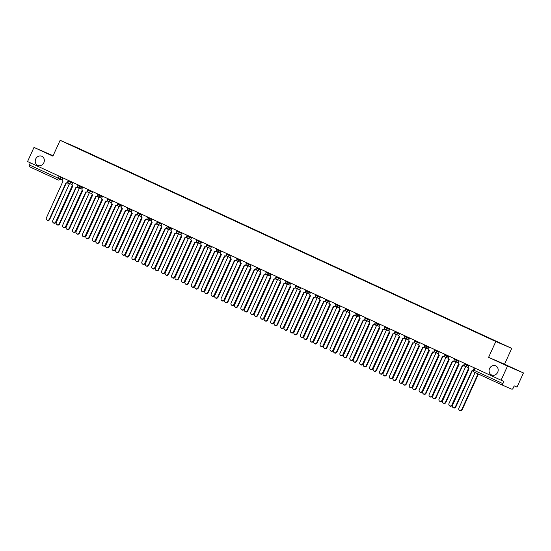 <?xml version="1.0" encoding="UTF-8"?>
<svg xmlns="http://www.w3.org/2000/svg" width="551" height="551" viewBox="0 0 551 551"><rect width="100%" height="100%" fill="white"/><g stroke="black" fill="none" stroke-linecap="round" stroke-linejoin="round"><path stroke-width="0.83" d="M43.853 162.71A4.993 4.477 113.3 0 1 37.805 165.424A4.993 4.477 113.3 0 1 35.725 158.957A4.993 4.477 113.3 0 1 41.766 156.25A4.993 4.477 113.3 0 1 43.853 162.71M497.691 372.29A4.993 4.477 113.3 0 1 491.644 374.997A4.993 4.477 113.3 0 1 489.563 368.536A4.993 4.477 113.3 0 1 495.604 365.823A4.993 4.477 113.3 0 1 497.691 372.29M53.096 155.747L33.99 147.413L27.55 161.546L501.073 380.211L507.512 366.078L523.45 372.951L504.53 364.218L511.748 348.37L76.072 147.179L60.135 140.305L495.81 341.496L488.592 357.337L507.512 366.078M523.45 372.951L517.01 387.091L514.186 385.872L513.181 388.076A1.563 0.696 114.8 0 1 511.9 389.22L502.877 385.328A1.563 0.696 114.8 0 1 502.87 385.328L474.115 372.049A1.563 0.696 -65.2 0 1 474.108 372.042A1.563 0.696 -65.2 0 1 474.129 370.348L502.891 383.634A1.563 0.696 114.8 0 0 502.87 385.328L474.108 372.042A1.563 1.563 0 0 1 473.343 369.976L474.129 370.348L475.1 368.22M33.99 147.413L52.91 156.147L60.135 140.305M59.102 176.12L58.131 178.249A1.563 0.696 -65.2 0 0 58.11 179.943A1.563 1.563 0 0 0 58.151 179.957L58.179 179.97A1.563 1.398 -66.7 0 1 58.117 179.943A1.563 0.696 -65.2 0 1 58.11 179.943L29.355 166.664A1.563 0.696 -65.2 0 1 29.348 166.657A1.563 0.696 -65.2 0 1 29.368 164.969L62.18 180.032M30.339 162.834L29.368 164.969M502.891 383.634L503.889 381.43L501.073 380.211M494.399 340.683L82.581 150.533M494.522 340.58L82.712 150.409M511.748 348.37L495.81 341.496M504.53 364.218L488.592 357.337M469.053 365.43L468.426 366.808A1.563 1.398 -66.7 0 0 469.046 368.812L452.467 405.44A1.798 1.612 -66.7 0 0 455.388 406.79L472.159 370.251A1.563 1.398 -66.7 0 0 473.247 370.244M473.206 370.541A1.563 1.398 113.3 0 1 472.572 370.43L472.214 370.272M472.476 370.389L455.808 406.969A1.798 1.612 113.3 0 1 453.631 407.94L453.218 407.768M475.107 372.504L458.845 408.195A1.798 1.612 -66.7 0 0 461.766 409.538L478.027 373.853M478.44 374.039L462.179 409.717A1.798 1.612 113.3 0 1 460.009 410.695L459.596 410.516M459.148 360.857L458.522 362.234A1.563 1.398 -66.7 0 0 459.141 364.239L442.563 400.866A1.798 1.612 -66.7 0 0 445.483 402.216L462.255 365.678A1.563 1.398 -66.7 0 0 464.018 365.106M464.231 365.527A1.563 1.398 113.3 0 1 462.668 365.85L462.31 365.699M462.571 365.816L445.904 402.395A1.798 1.612 113.3 0 1 443.727 403.366L443.314 403.187M449.244 356.283L448.617 357.654A1.563 1.398 -66.7 0 0 449.237 359.665L432.659 396.293A1.798 1.612 -66.7 0 0 435.579 397.643L452.35 361.098A1.563 1.398 -66.7 0 0 454.114 360.533M454.327 360.953A1.563 1.398 113.3 0 1 452.764 361.277L452.405 361.125M452.667 361.236L435.993 397.822A1.798 1.612 113.3 0 1 433.823 398.793L433.41 398.614M468.536 368.378L451.861 404.964A1.798 1.612 -66.7 0 1 448.941 403.614L465.519 366.987A1.563 1.398 -66.7 0 1 464.768 366.009M468.873 368.715L452.275 405.143A1.798 1.612 113.3 0 1 450.105 406.121L449.692 405.942M458.632 363.805L441.957 400.391A1.798 1.612 -66.7 0 1 439.037 399.041L455.615 362.413A1.563 1.398 -66.7 0 1 454.864 361.435M458.969 364.142L442.37 400.57A1.798 1.612 113.3 0 1 440.201 401.548L439.788 401.369M439.34 351.703L438.713 353.081A1.563 1.398 -66.7 0 0 439.333 355.092L422.755 391.72A1.798 1.612 -66.7 0 0 425.675 393.07L442.446 356.525A1.563 1.398 -66.7 0 0 444.209 355.96M444.423 356.38A1.563 1.398 113.3 0 1 442.859 356.704L442.501 356.552M442.763 356.662L426.088 393.249A1.798 1.612 113.3 0 1 423.919 394.22L423.505 394.041M429.436 347.13L428.809 348.507A1.563 1.398 -66.7 0 0 429.429 350.519L412.851 387.146A1.798 1.612 -66.7 0 0 415.771 388.496L432.542 351.951A1.563 1.398 -66.7 0 0 434.305 351.386M434.519 351.807A1.563 1.398 113.3 0 1 432.955 352.13L432.597 351.979M432.859 352.089L416.184 388.675A1.798 1.612 113.3 0 1 414.015 389.647L413.601 389.467M419.531 342.557L418.905 343.934A1.563 1.398 -66.7 0 0 419.525 345.945L402.946 382.573A1.798 1.612 -66.7 0 0 405.867 383.923L422.638 347.378A1.563 1.398 -66.7 0 0 424.401 346.813M424.607 347.233A1.563 1.398 113.3 0 1 423.051 347.557L422.693 347.405M422.954 347.516L406.28 384.102A1.798 1.612 113.3 0 1 404.11 385.073L403.697 384.894M448.728 359.231L432.053 395.818A1.798 1.612 -66.7 0 1 429.133 394.468L445.711 357.84A1.563 1.398 -66.7 0 1 444.96 356.862M449.065 359.569L432.466 395.997A1.798 1.612 113.3 0 1 430.297 396.975L429.876 396.796M435.056 352.289A1.563 1.398 -66.7 0 0 435.807 353.267L419.228 389.894A1.798 1.612 -66.7 0 0 422.149 391.244L438.823 354.658M439.161 354.996L422.562 391.424A1.798 1.612 113.3 0 1 420.392 392.395L419.972 392.216M428.912 350.085L412.244 386.671A1.798 1.612 -66.7 0 1 409.324 385.321L425.895 348.693A1.563 1.398 -66.7 0 1 425.152 347.715M429.257 350.422L412.658 386.85A1.798 1.612 113.3 0 1 410.488 387.821L410.068 387.642M409.627 337.983L409 339.361A1.563 1.398 -66.7 0 0 409.62 341.372L393.042 378A1.798 1.612 -66.7 0 0 395.962 379.35L412.733 342.805A1.563 1.398 -66.7 0 0 414.497 342.24M414.703 342.66A1.563 1.398 113.3 0 1 413.147 342.984L412.789 342.832M413.05 342.942L396.376 379.529A1.798 1.612 113.3 0 1 394.206 380.5L393.793 380.321M419.008 345.511L402.34 382.098A1.798 1.612 -66.7 0 1 399.42 380.748L415.991 344.12A1.563 1.398 -66.7 0 1 415.247 343.142M419.352 345.849L402.753 382.277A1.798 1.612 113.3 0 1 400.577 383.248L400.164 383.069M399.723 333.41L399.089 334.788A1.563 1.398 -66.7 0 0 399.716 336.792L383.138 373.426A1.798 1.612 -66.7 0 0 386.058 374.77L402.822 338.231A1.563 1.398 -66.7 0 0 404.592 337.667M404.799 338.087A1.563 1.398 113.3 0 1 403.242 338.41L402.884 338.259M403.146 338.369L386.471 374.949A1.798 1.612 113.3 0 1 384.302 375.927L383.889 375.748M409.104 340.938L392.436 377.525A1.798 1.612 -66.7 0 1 389.509 376.175L406.087 339.547A1.563 1.398 -66.7 0 1 405.343 338.569M409.448 341.276L392.849 377.704A1.798 1.612 113.3 0 1 390.673 378.675L390.26 378.496M389.812 328.837L389.185 330.214A1.563 1.398 -66.7 0 0 389.812 332.219L373.234 368.853A1.798 1.612 -66.7 0 0 376.154 370.196L392.918 333.658A1.563 1.398 -66.7 0 0 394.688 333.093M394.895 333.513A1.563 1.398 113.3 0 1 393.338 333.837L392.98 333.686M393.242 333.796L376.567 370.375A1.798 1.612 113.3 0 1 374.398 371.353L373.984 371.174M399.2 336.365L382.525 372.951A1.798 1.612 -66.7 0 1 379.605 371.601L396.183 334.974A1.563 1.398 -66.7 0 1 395.439 333.989M399.544 336.702L382.945 373.13A1.798 1.612 113.3 0 1 380.769 374.101L380.355 373.922M379.908 324.264L379.281 325.641A1.563 1.398 -66.7 0 0 379.908 327.645L363.329 364.273A1.798 1.612 -66.7 0 0 366.25 365.623L383.014 329.085A1.563 1.398 -66.7 0 0 384.784 328.52M384.991 328.94A1.563 1.398 113.3 0 1 383.434 329.264L383.076 329.112M383.338 329.222L366.663 365.802A1.798 1.612 113.3 0 1 364.493 366.78L364.08 366.601M389.295 331.792L372.621 368.378A1.798 1.612 -66.7 0 1 369.7 367.028L386.279 330.4A1.563 1.398 -66.7 0 1 385.535 329.415M389.64 332.122L373.041 368.557A1.798 1.612 113.3 0 1 370.864 369.528L370.451 369.349M370.003 319.69L369.377 321.068A1.563 1.398 -66.7 0 0 370.003 323.072L353.425 359.7A1.798 1.612 -66.7 0 0 356.345 361.05L373.11 324.511A1.563 1.398 -66.7 0 0 374.88 323.947M375.086 324.367A1.563 1.398 113.3 0 1 373.523 324.691L373.172 324.532M373.426 324.649L356.759 361.229A1.798 1.612 113.3 0 1 354.589 362.207L354.169 362.028M360.099 315.117L359.472 316.494A1.563 1.398 -66.7 0 0 360.099 318.499L343.521 355.126A1.798 1.612 -66.7 0 0 346.441 356.476L363.205 319.938A1.563 1.398 -66.7 0 0 364.976 319.366M365.182 319.794A1.563 1.398 113.3 0 1 363.619 320.117L363.267 319.959M363.522 320.076L346.855 356.655A1.798 1.612 113.3 0 1 344.685 357.633L344.265 357.454M350.195 310.544L349.568 311.921A1.563 1.398 -66.7 0 0 350.188 313.925L333.617 350.553A1.798 1.612 -66.7 0 0 336.537 351.903L353.301 315.365A1.563 1.398 -66.7 0 0 355.071 314.793M355.278 315.22A1.563 1.398 113.3 0 1 353.714 315.544L353.363 315.386M353.618 315.503L336.95 352.082A1.798 1.612 113.3 0 1 334.774 353.06L334.361 352.881M340.291 305.97L339.664 307.348A1.563 1.398 -66.7 0 0 340.284 309.352L323.706 345.98A1.798 1.612 -66.7 0 0 326.633 347.33L343.397 310.792A1.563 1.398 -66.7 0 0 345.16 310.22M345.374 310.647A1.563 1.398 113.3 0 1 343.81 310.971L343.459 310.812M343.714 310.929L327.046 347.509A1.798 1.612 113.3 0 1 324.87 348.48L324.456 348.301M330.386 301.397L329.76 302.768A1.563 1.398 -66.7 0 0 330.38 304.779L313.801 341.406A1.798 1.612 -66.7 0 0 316.722 342.756L333.493 306.218A1.563 1.398 -66.7 0 0 335.256 305.647M335.469 306.067A1.563 1.398 113.3 0 1 333.906 306.39L333.548 306.239M333.81 306.349L317.142 342.936A1.798 1.612 113.3 0 1 314.965 343.907L314.552 343.728M320.482 296.817L319.855 298.194A1.563 1.398 -66.7 0 0 320.475 300.205L303.897 336.833A1.798 1.612 -66.7 0 0 306.817 338.183L323.589 301.638A1.563 1.398 -66.7 0 0 325.352 301.073M325.565 301.493A1.563 1.398 113.3 0 1 324.002 301.817L323.644 301.666M323.905 301.776L307.238 338.362A1.798 1.612 113.3 0 1 305.061 339.333L304.648 339.154M379.391 327.218L362.716 363.805A1.798 1.612 -66.7 0 1 359.796 362.455L376.374 325.827A1.563 1.398 -66.7 0 1 375.63 324.842M379.735 327.549L363.13 363.977A1.798 1.612 113.3 0 1 360.96 364.955L360.547 364.776M369.487 322.645L352.812 359.224A1.798 1.612 -66.7 0 1 349.892 357.881L366.47 321.247A1.563 1.398 -66.7 0 1 365.726 320.269M369.831 322.976L353.225 359.404A1.798 1.612 113.3 0 1 351.056 360.382L350.643 360.202M359.583 318.072L342.908 354.651A1.798 1.612 -66.7 0 1 339.988 353.308L356.566 316.673A1.563 1.398 -66.7 0 1 355.822 315.695M359.927 318.402L343.321 354.83A1.798 1.612 113.3 0 1 341.152 355.808L340.738 355.629M349.678 313.491L333.004 350.078A1.798 1.612 -66.7 0 1 330.083 348.728L346.662 312.1A1.563 1.398 -66.7 0 1 345.918 311.122M350.023 313.829L333.417 350.257A1.798 1.612 113.3 0 1 331.247 351.235L330.834 351.056M336.014 306.549A1.563 1.398 -66.7 0 0 336.757 307.527L320.179 344.155A1.798 1.612 -66.7 0 0 323.1 345.505L339.774 308.925M340.119 309.256L323.513 345.684A1.798 1.612 113.3 0 1 321.343 346.662L320.93 346.483M329.87 304.345L313.195 340.931A1.798 1.612 -66.7 0 1 310.275 339.581L326.853 302.954A1.563 1.398 -66.7 0 1 326.102 301.976M330.207 304.682L313.609 341.11A1.798 1.612 113.3 0 1 311.439 342.088L311.026 341.909M310.578 292.244L309.951 293.621A1.563 1.398 -66.7 0 0 310.571 295.632L293.993 332.26A1.798 1.612 -66.7 0 0 296.913 333.61L313.684 297.065A1.563 1.398 -66.7 0 0 315.447 296.5M315.661 296.92A1.563 1.398 113.3 0 1 314.098 297.244L314.125 297.258M314.001 297.203L297.326 333.789A1.798 1.612 113.3 0 1 295.157 334.76L294.744 334.581M319.966 299.772L303.291 336.358A1.798 1.612 -66.7 0 1 300.371 335.008L316.949 298.38A1.563 1.398 -66.7 0 1 316.198 297.402M320.303 300.109L303.704 336.537A1.798 1.612 113.3 0 1 301.535 337.508L301.121 337.336M300.674 287.67L300.047 289.048A1.563 1.398 -66.7 0 0 300.667 291.059L284.089 327.687A1.798 1.612 -66.7 0 0 287.009 329.037L303.78 292.491A1.563 1.398 -66.7 0 0 305.543 291.927M305.757 292.347A1.563 1.398 113.3 0 1 304.193 292.671L303.835 292.519M304.097 292.629L287.422 329.216A1.798 1.612 113.3 0 1 285.253 330.187L284.839 330.008M310.061 295.198L293.387 331.785A1.798 1.612 -66.7 0 1 290.467 330.435L307.045 293.807A1.563 1.398 -66.7 0 1 306.294 292.829M310.399 295.536L293.8 331.964A1.798 1.612 113.3 0 1 291.631 332.935L291.217 332.756M290.77 283.097L290.143 284.474A1.563 1.398 -66.7 0 0 290.763 286.486L274.184 323.113A1.798 1.612 -66.7 0 0 277.105 324.463L293.876 287.918A1.563 1.398 -66.7 0 0 295.639 287.353M295.853 287.774A1.563 1.398 113.3 0 1 294.289 288.097L293.931 287.946M294.193 288.056L277.518 324.642A1.798 1.612 113.3 0 1 275.348 325.613L274.935 325.434M300.15 290.625L283.483 327.211A1.798 1.612 -66.7 0 1 280.562 325.861L297.141 289.234A1.563 1.398 -66.7 0 1 296.39 288.256M300.495 290.962L283.896 327.39A1.798 1.612 113.3 0 1 281.726 328.362L281.306 328.182M280.865 278.524L280.239 279.901A1.563 1.398 -66.7 0 0 280.858 281.912L264.28 318.54A1.798 1.612 -66.7 0 0 267.201 319.89L283.972 283.345A1.563 1.398 -66.7 0 0 285.735 282.78M285.948 283.2A1.563 1.398 113.3 0 1 284.385 283.524L284.027 283.372M284.288 283.483L267.614 320.062A1.798 1.612 113.3 0 1 265.444 321.04L265.031 320.861M290.246 286.052L273.578 322.638A1.798 1.612 -66.7 0 1 270.658 321.288L287.236 284.66A1.563 1.398 -66.7 0 1 286.486 283.682M290.591 286.389L273.992 322.817A1.798 1.612 113.3 0 1 271.822 323.788L271.402 323.609M270.961 273.95L270.334 275.328A1.563 1.398 -66.7 0 0 270.954 277.332L254.376 313.967A1.798 1.612 -66.7 0 0 257.296 315.31L274.067 278.772A1.563 1.398 -66.7 0 0 275.831 278.207M276.037 278.627A1.563 1.398 113.3 0 1 274.481 278.951L274.123 278.799M274.384 278.909L257.71 315.489A1.798 1.612 113.3 0 1 255.54 316.467L255.127 316.288M280.342 281.478L263.674 318.065A1.798 1.612 -66.7 0 1 260.754 316.715L277.325 280.087A1.563 1.398 -66.7 0 1 276.581 279.102M280.686 281.816L264.087 318.244A1.798 1.612 113.3 0 1 261.911 319.215L261.498 319.036M261.057 269.377L260.423 270.755A1.563 1.398 -66.7 0 0 261.05 272.759L244.472 309.393A1.798 1.612 -66.7 0 0 247.392 310.736L264.163 274.198A1.563 1.398 -66.7 0 0 265.926 273.633M266.133 274.054A1.563 1.398 113.3 0 1 264.576 274.377L264.604 274.391M264.48 274.336L247.805 310.916A1.798 1.612 113.3 0 1 245.636 311.894L245.223 311.714M270.438 276.905L253.77 313.491A1.798 1.612 -66.7 0 1 250.85 312.142L267.421 275.514A1.563 1.398 -66.7 0 1 266.677 274.529M270.782 277.243L254.183 313.671A1.798 1.612 113.3 0 1 252.007 314.642L251.593 314.463M251.153 264.804L250.519 266.181A1.563 1.398 -66.7 0 0 251.146 268.185L234.568 304.813A1.798 1.612 -66.7 0 0 237.488 306.163L254.252 269.625A1.563 1.398 -66.7 0 0 256.022 269.06M256.229 269.48A1.563 1.398 113.3 0 1 254.672 269.804L254.314 269.653M254.576 269.763L237.901 306.342A1.798 1.612 113.3 0 1 235.732 307.32L235.318 307.141M260.533 272.332L243.859 308.918A1.798 1.612 -66.7 0 1 240.939 307.568L257.517 270.94A1.563 1.398 -66.7 0 1 256.773 269.956M260.878 272.662L244.279 309.097A1.798 1.612 113.3 0 1 242.103 310.068L241.689 309.889M241.242 260.23L240.615 261.608A1.563 1.398 -66.7 0 0 241.242 263.612L224.663 300.24A1.798 1.612 -66.7 0 0 227.584 301.59L244.348 265.052A1.563 1.398 -66.7 0 0 246.118 264.48M246.325 264.907A1.563 1.398 113.3 0 1 244.768 265.231L244.41 265.072M244.672 265.189L227.997 301.769A1.798 1.612 113.3 0 1 225.827 302.747L225.414 302.568M250.629 267.758L233.955 304.338A1.798 1.612 -66.7 0 1 231.034 302.995L247.613 266.36A1.563 1.398 -66.7 0 1 246.869 265.382M250.974 268.089L234.375 304.517A1.798 1.612 113.3 0 1 232.198 305.495L231.785 305.316M231.337 255.657L230.711 257.035A1.563 1.398 -66.7 0 0 231.337 259.039L214.759 295.667A1.798 1.612 -66.7 0 0 217.679 297.017L234.444 260.478A1.563 1.398 -66.7 0 0 236.214 259.907M236.42 260.334A1.563 1.398 113.3 0 1 234.864 260.657L234.506 260.499M234.76 260.616L218.093 297.196A1.798 1.612 113.3 0 1 215.923 298.174L215.503 297.995M240.725 263.185L224.05 299.765A1.798 1.612 -66.7 0 1 221.13 298.422L237.708 261.787A1.563 1.398 -66.7 0 1 236.964 260.809M241.069 263.516L224.471 299.944A1.798 1.612 113.3 0 1 222.294 300.922L221.881 300.743M221.433 251.084L220.806 252.461A1.563 1.398 -66.7 0 0 221.433 254.466L204.855 291.093A1.798 1.612 -66.7 0 0 207.775 292.443L224.539 255.905A1.563 1.398 -66.7 0 0 226.309 255.333M226.516 255.76A1.563 1.398 113.3 0 1 224.953 256.084L224.601 255.926M224.856 256.043L208.188 292.622A1.798 1.612 113.3 0 1 206.019 293.593L205.599 293.421M230.821 258.612L214.146 295.191A1.798 1.612 -66.7 0 1 211.226 293.848L227.804 257.214A1.563 1.398 -66.7 0 1 227.06 256.236M231.165 258.942L214.559 295.37A1.798 1.612 113.3 0 1 212.39 296.348L211.977 296.169M211.529 246.511L210.902 247.888A1.563 1.398 -66.7 0 0 211.529 249.892L194.951 286.52A1.798 1.612 -66.7 0 0 197.871 287.87L214.635 251.332A1.563 1.398 -66.7 0 0 216.405 250.76M216.612 251.18A1.563 1.398 113.3 0 1 215.048 251.511L214.697 251.352M214.952 251.47L198.284 288.049A1.798 1.612 113.3 0 1 196.115 289.02L195.695 288.841M220.917 254.032L204.242 290.618A1.798 1.612 -66.7 0 1 201.322 289.268L217.9 252.64A1.563 1.398 -66.7 0 1 217.156 251.662M221.261 254.369L204.655 290.797A1.798 1.612 113.3 0 1 202.486 291.775L202.072 291.596M201.625 241.937L200.998 243.308A1.563 1.398 -66.7 0 0 201.618 245.319L185.046 281.947A1.798 1.612 -66.7 0 0 187.967 283.297L204.731 246.752A1.563 1.398 -66.7 0 0 206.494 246.187M206.708 246.607A1.563 1.398 113.3 0 1 205.144 246.931L204.793 246.779M205.048 246.889L188.38 283.476A1.798 1.612 113.3 0 1 186.204 284.447L185.79 284.268M211.012 249.458L194.338 286.045A1.798 1.612 -66.7 0 1 191.417 284.695L207.996 248.067A1.563 1.398 -66.7 0 1 207.252 247.089M211.357 249.796L194.751 286.224A1.798 1.612 113.3 0 1 192.581 287.202L192.168 287.023M191.72 237.357L191.094 238.735A1.563 1.398 -66.7 0 0 191.714 240.746L175.135 277.373A1.798 1.612 -66.7 0 0 178.063 278.723L194.827 242.178A1.563 1.398 -66.7 0 0 196.59 241.613M196.803 242.034A1.563 1.398 113.3 0 1 195.24 242.357L194.889 242.206M195.144 242.316L178.476 278.902A1.798 1.612 113.3 0 1 176.299 279.874L175.886 279.694M201.108 244.885L184.433 281.471A1.798 1.612 -66.7 0 1 181.513 280.122L198.091 243.494A1.563 1.398 -66.7 0 1 197.348 242.516M201.452 245.223L184.847 281.651A1.798 1.612 113.3 0 1 182.677 282.629L182.264 282.449M181.816 232.784L181.189 234.161A1.563 1.398 -66.7 0 0 181.809 236.172L165.231 272.8A1.798 1.612 -66.7 0 0 168.151 274.15L184.922 237.605A1.563 1.398 -66.7 0 0 186.686 237.04M186.899 237.46A1.563 1.398 113.3 0 1 185.336 237.784L185.363 237.798M185.239 237.743L168.572 274.329A1.798 1.612 113.3 0 1 166.395 275.3L165.982 275.121M191.204 240.312L174.529 276.898A1.798 1.612 -66.7 0 1 171.609 275.548L188.187 238.92A1.563 1.398 -66.7 0 1 187.443 237.942M191.548 240.649L174.942 277.077A1.798 1.612 113.3 0 1 172.773 278.048L172.36 277.869M171.912 228.21L171.285 229.588A1.563 1.398 -66.7 0 0 171.905 231.599L155.327 268.227A1.798 1.612 -66.7 0 0 158.247 269.577L175.018 233.032A1.563 1.398 -66.7 0 0 176.781 232.467M176.995 232.887A1.563 1.398 113.3 0 1 175.432 233.211L175.073 233.059M175.335 233.169L158.667 269.756A1.798 1.612 113.3 0 1 156.491 270.727L156.078 270.548M181.3 235.738L164.625 272.325A1.798 1.612 -66.7 0 1 161.705 270.975L178.283 234.347A1.563 1.398 -66.7 0 1 177.532 233.369M181.637 236.076L165.038 272.504A1.798 1.612 113.3 0 1 162.869 273.475L162.455 273.296M162.008 223.637L161.381 225.015A1.563 1.398 -66.7 0 0 162.001 227.026L145.423 263.654A1.798 1.612 -66.7 0 0 148.343 265.003L165.114 228.458A1.563 1.398 -66.7 0 0 166.877 227.894M167.091 228.314A1.563 1.398 113.3 0 1 165.527 228.637L165.169 228.486M165.431 228.596L148.756 265.183A1.798 1.612 113.3 0 1 146.587 266.154L146.173 265.975M171.395 231.165L154.721 267.752A1.798 1.612 -66.7 0 1 151.8 266.402L168.379 229.774A1.563 1.398 -66.7 0 1 167.628 228.796M171.733 231.503L155.134 267.931A1.798 1.612 113.3 0 1 152.964 268.902L152.551 268.723M152.104 219.064L151.477 220.441A1.563 1.398 -66.7 0 0 152.097 222.446L135.518 259.08A1.798 1.612 -66.7 0 0 138.439 260.423L155.21 223.885A1.563 1.398 -66.7 0 0 156.973 223.32M157.187 223.74A1.563 1.398 113.3 0 1 155.623 224.064L155.265 223.913M155.527 224.023L138.852 260.602A1.798 1.612 113.3 0 1 136.682 261.58L136.269 261.401M161.491 226.592L144.817 263.178A1.798 1.612 -66.7 0 1 141.896 261.828L158.474 225.201A1.563 1.398 -66.7 0 1 157.724 224.223M161.829 226.929L145.23 263.357A1.798 1.612 113.3 0 1 143.06 264.328L142.647 264.149M142.199 214.491L141.573 215.868A1.563 1.398 -66.7 0 0 142.192 217.872L125.614 254.507A1.798 1.612 -66.7 0 0 128.535 255.85L145.306 219.312A1.563 1.398 -66.7 0 0 147.069 218.747M147.282 219.167A1.563 1.398 113.3 0 1 145.719 219.491L145.361 219.339M145.622 219.45L128.948 256.029A1.798 1.612 113.3 0 1 126.778 257.007L126.365 256.828M151.58 222.019L134.912 258.605A1.798 1.612 -66.7 0 1 131.992 257.255L148.57 220.627A1.563 1.398 -66.7 0 1 147.82 219.642M151.924 222.356L135.326 258.784A1.798 1.612 113.3 0 1 133.156 259.755L132.736 259.576M132.295 209.917L131.668 211.295A1.563 1.398 -66.7 0 0 132.288 213.299L115.71 249.934A1.798 1.612 -66.7 0 0 118.63 251.277L135.401 214.738A1.563 1.398 -66.7 0 0 137.165 214.174M137.378 214.594A1.563 1.398 113.3 0 1 135.815 214.918L135.842 214.931M135.718 214.876L119.044 251.456A1.798 1.612 113.3 0 1 116.874 252.434L116.461 252.255M141.676 217.445L125.008 254.032A1.798 1.612 -66.7 0 1 122.088 252.682L138.666 216.054A1.563 1.398 -66.7 0 1 137.915 215.069M142.02 217.776L125.421 254.211A1.798 1.612 113.3 0 1 123.252 255.182L122.832 255.003M122.391 205.344L121.764 206.721A1.563 1.398 -66.7 0 0 122.384 208.726L105.806 245.353A1.798 1.612 -66.7 0 0 108.726 246.703L125.497 210.165A1.563 1.398 -66.7 0 0 127.26 209.6M127.467 210.021A1.563 1.398 113.3 0 1 125.91 210.344L125.552 210.186M125.814 210.303L109.139 246.882A1.798 1.612 113.3 0 1 106.97 247.86L106.557 247.681M128.011 210.496A1.563 1.398 -66.7 0 0 128.755 211.481L112.184 248.108A1.798 1.612 -66.7 0 0 115.104 249.458L131.779 212.872M132.116 213.203L115.517 249.631A1.798 1.612 113.3 0 1 113.341 250.609L112.927 250.43M112.487 200.771L111.853 202.148A1.563 1.398 -66.7 0 0 112.48 204.152L95.902 240.78A1.798 1.612 -66.7 0 0 98.822 242.13L115.593 205.592A1.563 1.398 -66.7 0 0 117.356 205.02M117.563 205.447A1.563 1.398 113.3 0 1 116.006 205.771L115.648 205.613M115.91 205.73L99.235 242.309A1.798 1.612 113.3 0 1 97.066 243.287L96.652 243.108M121.867 208.299L105.2 244.878A1.798 1.612 -66.7 0 1 102.272 243.535L118.851 206.9A1.563 1.398 -66.7 0 1 118.107 205.922M122.212 208.629L105.613 245.057A1.798 1.612 113.3 0 1 103.436 246.035L103.023 245.856M102.582 196.197L101.949 197.575A1.563 1.398 -66.7 0 0 102.576 199.579L85.997 236.207A1.798 1.612 -66.7 0 0 88.918 237.557L105.682 201.019A1.563 1.398 -66.7 0 0 107.452 200.447M107.659 200.874A1.563 1.398 113.3 0 1 106.102 201.198L105.744 201.039M106.006 201.156L89.331 237.736A1.798 1.612 113.3 0 1 87.161 238.714L86.748 238.535M111.963 203.725L95.289 240.305A1.798 1.612 -66.7 0 1 92.368 238.962L108.946 202.327A1.563 1.398 -66.7 0 1 108.203 201.349M112.308 204.056L95.709 240.484A1.798 1.612 113.3 0 1 93.532 241.462L93.119 241.283M92.671 191.624L92.045 193.002A1.563 1.398 -66.7 0 0 92.671 195.006L76.093 231.634A1.798 1.612 -66.7 0 0 79.013 232.983L95.778 196.445A1.563 1.398 -66.7 0 0 97.548 195.874M97.754 196.301A1.563 1.398 113.3 0 1 96.198 196.624L95.84 196.466M96.101 196.583L79.427 233.163A1.798 1.612 113.3 0 1 77.257 234.134L76.844 233.955M102.059 199.145L85.384 235.732A1.798 1.612 -66.7 0 1 82.464 234.382L99.042 197.754A1.563 1.398 -66.7 0 1 98.298 196.776M102.403 199.483L85.804 235.911A1.798 1.612 113.3 0 1 83.628 236.889L83.215 236.71M82.767 187.051L82.14 188.428A1.563 1.398 -66.7 0 0 82.767 190.432L66.189 227.06A1.798 1.612 -66.7 0 0 69.109 228.41L85.873 191.872A1.563 1.398 -66.7 0 0 87.643 191.3M87.85 191.72A1.563 1.398 113.3 0 1 86.287 192.044L86.321 192.058M86.19 192.003L69.522 228.589A1.798 1.612 113.3 0 1 67.353 229.56L66.933 229.381M92.155 194.572L75.48 231.158A1.798 1.612 -66.7 0 1 72.56 229.808L89.138 193.181A1.563 1.398 -66.7 0 1 88.394 192.203M92.499 194.909L75.893 231.337A1.798 1.612 113.3 0 1 73.724 232.315L73.311 232.136M72.863 182.471L72.236 183.848A1.563 1.398 -66.7 0 0 72.863 185.859L56.285 222.487A1.798 1.612 -66.7 0 0 59.205 223.837L75.969 187.292A1.563 1.398 -66.7 0 0 77.739 186.727M77.946 187.147A1.563 1.398 113.3 0 1 76.382 187.471L76.031 187.319M76.286 187.43L59.618 224.016A1.798 1.612 113.3 0 1 57.449 224.987L57.028 224.808M82.251 189.999L65.576 226.585A1.798 1.612 -66.7 0 1 62.656 225.235L79.234 188.607A1.563 1.398 -66.7 0 1 78.49 187.629M82.595 190.336L65.989 226.764A1.798 1.612 113.3 0 1 63.82 227.742L63.406 227.563M62.959 177.897L62.332 179.275A1.563 1.398 -66.7 0 0 62.952 181.286L46.38 217.914A1.798 1.612 -66.7 0 0 49.301 219.264L66.065 182.718A1.563 1.398 -66.7 0 0 67.835 182.154M68.042 182.574A1.563 1.398 113.3 0 1 66.478 182.898L66.127 182.746M66.382 182.856L49.714 219.443A1.798 1.612 113.3 0 1 47.538 220.414L47.124 220.235M72.346 185.425L55.672 222.012A1.798 1.612 -66.7 0 1 52.751 220.662L69.33 184.034A1.563 1.398 -66.7 0 1 68.586 183.056M72.691 185.763L56.085 222.191A1.798 1.612 113.3 0 1 53.915 223.162L53.502 222.99M68.221 180.329L67.897 181.031L72.574 183.118M70.907 181.568L70.59 182.264A1.563 1.398 113.3 0 1 68.668 183.097M78.125 184.902L77.801 185.604L82.478 187.691M80.811 186.142L80.494 186.837A1.563 1.398 113.3 0 1 78.573 187.671M88.029 189.475L87.705 190.178L92.382 192.265M90.715 190.715L90.398 191.411A1.563 1.398 113.3 0 1 88.484 192.244M97.933 194.048L97.61 194.751L102.286 196.838M100.619 195.288L100.303 195.984A1.563 1.398 113.3 0 1 98.388 196.817M107.838 198.622L107.514 199.324L112.19 201.411M110.524 199.861L110.207 200.557A1.563 1.398 113.3 0 1 108.292 201.39L111.701 202.864M117.742 203.195L117.418 203.898L122.095 205.991M120.428 204.435L120.111 205.13A1.563 1.398 113.3 0 1 118.196 205.964M127.646 207.768L127.329 208.471L131.999 210.565M130.332 209.015L130.015 209.704A1.563 1.398 113.3 0 1 128.101 210.544M137.55 212.342L137.233 213.044L141.903 215.138M140.236 213.588L139.92 214.277A1.563 1.398 113.3 0 1 138.005 215.117M147.454 216.922L147.138 217.617L151.807 219.711M150.141 218.162L149.824 218.857A1.563 1.398 113.3 0 1 147.909 219.691M157.359 221.495L157.042 222.198L161.712 224.285M160.045 222.735L159.728 223.43A1.563 1.398 113.3 0 1 157.813 224.264M167.263 226.068L166.946 226.771L171.616 228.858M169.949 227.308L169.632 228.004A1.563 1.398 113.3 0 1 167.718 228.837M177.167 230.642L176.85 231.344L181.52 233.431M179.853 231.881L179.543 232.577A1.563 1.398 113.3 0 1 177.622 233.41M187.071 235.215L186.755 235.918L191.424 238.004M189.764 236.455L189.448 237.15A1.563 1.398 113.3 0 1 187.526 237.984M196.976 239.788L196.659 240.491L201.335 242.578M199.669 241.028L199.352 241.724A1.563 1.398 113.3 0 1 197.43 242.557M206.88 244.362L206.563 245.064L211.24 247.151M209.573 245.601L209.256 246.297A1.563 1.398 113.3 0 1 207.334 247.13M216.791 248.935L216.467 249.637L221.144 251.724M219.477 250.175L219.16 250.87A1.563 1.398 113.3 0 1 217.239 251.704M226.695 253.508L226.371 254.211L231.048 256.298M229.381 254.748L229.064 255.444A1.563 1.398 113.3 0 1 227.143 256.277M236.599 258.082L236.276 258.784L240.952 260.871M239.286 259.321L238.969 260.017A1.563 1.398 113.3 0 1 237.054 260.85L240.463 262.324M246.504 262.655L246.18 263.357L250.857 265.451M249.19 263.901L248.873 264.59A1.563 1.398 113.3 0 1 246.958 265.43M256.408 267.228L256.084 267.931L260.761 270.024M259.094 268.475L258.777 269.163A1.563 1.398 113.3 0 1 256.862 270.004M266.312 271.801L265.988 272.504L270.665 274.598M268.998 273.048L268.681 273.744A1.563 1.398 113.3 0 1 266.767 274.577M276.216 276.382L275.899 277.077L280.569 279.171M278.902 277.621L278.586 278.317A1.563 1.398 113.3 0 1 276.671 279.15M286.121 280.955L285.804 281.657L290.473 283.744M288.807 282.195L288.49 282.89A1.563 1.398 113.3 0 1 286.575 283.724L289.984 285.198M296.025 285.528L295.708 286.231L300.378 288.318M298.711 286.768L298.394 287.464A1.563 1.398 113.3 0 1 296.479 288.297M305.929 290.101L305.612 290.804L310.282 292.891M308.615 291.341L308.298 292.037A1.563 1.398 113.3 0 1 306.384 292.87M315.833 294.675L315.516 295.377L320.186 297.464M318.519 295.915L318.202 296.61A1.563 1.398 113.3 0 1 316.288 297.444M325.737 299.248L325.421 299.951L330.09 302.038M328.43 300.488L328.114 301.183A1.563 1.398 113.3 0 1 326.192 302.017M335.642 303.821L335.325 304.524L339.995 306.611M338.335 305.061L338.018 305.757A1.563 1.398 113.3 0 1 336.096 306.59L339.506 308.064M345.546 308.395L345.229 309.097L349.906 311.184M348.239 309.634L347.922 310.33A1.563 1.398 113.3 0 1 346 311.163M355.457 312.968L355.133 313.671L359.81 315.757M358.143 314.208L357.826 314.903A1.563 1.398 113.3 0 1 355.905 315.737M365.361 317.541L365.037 318.244L369.714 320.338M368.047 318.781L367.731 319.477A1.563 1.398 113.3 0 1 365.809 320.31M375.265 322.115L374.942 322.817L379.618 324.911M377.952 323.361L377.635 324.05A1.563 1.398 113.3 0 1 375.72 324.89M385.17 326.688L384.846 327.39L389.523 329.484M387.856 327.935L387.539 328.623A1.563 1.398 113.3 0 1 385.624 329.464M395.074 331.268L394.75 331.964L399.427 334.058M397.76 332.508L397.443 333.203A1.563 1.398 113.3 0 1 395.528 334.037M404.978 335.841L404.654 336.537L409.331 338.631M407.664 337.081L407.347 337.777A1.563 1.398 113.3 0 1 405.433 338.61M414.882 340.415L414.559 341.117L419.235 343.204M417.568 341.654L417.252 342.35A1.563 1.398 113.3 0 1 415.337 343.183M424.787 344.988L424.47 345.691L429.139 347.777M427.473 346.228L427.156 346.923A1.563 1.398 113.3 0 1 425.241 347.757M434.691 349.561L434.374 350.264L439.044 352.351M437.377 350.801L437.06 351.497A1.563 1.398 113.3 0 1 435.145 352.33M444.595 354.135L444.278 354.837L448.948 356.924M447.281 355.374L446.964 356.07A1.563 1.398 113.3 0 1 445.05 356.903M454.499 358.708L454.182 359.41L458.852 361.497M457.185 359.948L456.869 360.643A1.563 1.398 113.3 0 1 454.954 361.477M464.403 363.281L464.087 363.984L468.756 366.071M467.09 364.521L466.773 365.217A1.563 1.398 113.3 0 1 464.858 366.05M61.003 176.995L60.038 179.109A1.563 1.398 -66.7 0 1 58.151 179.957M68.813 183.593A1.563 1.563 0 0 1 67.167 183.848A1.563 1.398 -66.7 0 1 67.139 183.834L67.167 183.848A1.563 1.398 -66.7 0 0 68.737 183.476M455.388 406.79L455.808 406.969M462.179 409.717L461.766 409.538M445.483 402.216L445.904 402.395M435.579 397.643L435.993 397.822M452.275 405.143L451.861 404.964M442.37 400.57L441.957 400.391M425.675 393.07L426.088 393.249M415.771 388.496L416.184 388.675M405.867 383.923L406.28 384.102M432.466 395.997L432.053 395.818M422.562 391.424L422.149 391.244M412.658 386.85L412.244 386.671M395.962 379.35L396.376 379.529M402.753 382.277L402.34 382.098M386.058 374.77L386.471 374.949M392.849 377.704L392.436 377.525M376.154 370.196L376.567 370.375M382.945 373.13L382.525 372.951M366.25 365.623L366.663 365.802M373.041 368.557L372.621 368.378M356.345 361.05L356.759 361.229M346.441 356.476L346.855 356.655M336.537 351.903L336.95 352.082M326.633 347.33L327.046 347.509M316.722 342.756L317.142 342.936M306.817 338.183L307.238 338.362M363.13 363.977L362.716 363.805M353.225 359.404L352.812 359.224M343.321 354.83L342.908 354.651M333.417 350.257L333.004 350.078M323.513 345.684L323.1 345.505M313.609 341.11L313.195 340.931M296.913 333.61L297.326 333.789M303.704 336.537L303.291 336.358M287.009 329.037L287.422 329.216M293.8 331.964L293.387 331.785M277.105 324.463L277.518 324.642M283.896 327.39L283.483 327.211M267.201 319.89L267.614 320.062M273.992 322.817L273.578 322.638M257.296 315.31L257.71 315.489M264.087 318.244L263.674 318.065M247.392 310.736L247.805 310.916M254.183 313.671L253.77 313.491M237.488 306.163L237.901 306.342M244.279 309.097L243.859 308.918M227.584 301.59L227.997 301.769M234.375 304.517L233.955 304.338M217.679 297.017L218.093 297.196M224.471 299.944L224.05 299.765M207.775 292.443L208.188 292.622M214.559 295.37L214.146 295.191M197.871 287.87L198.284 288.049M204.655 290.797L204.242 290.618M187.967 283.297L188.38 283.476M194.751 286.224L194.338 286.045M178.063 278.723L178.476 278.902M184.847 281.651L184.433 281.471M168.151 274.15L168.572 274.329M174.942 277.077L174.529 276.898M158.247 269.577L158.667 269.756M165.038 272.504L164.625 272.325M148.343 265.003L148.756 265.183M155.134 267.931L154.721 267.752M138.439 260.423L138.852 260.602M145.23 263.357L144.817 263.178M128.535 255.85L128.948 256.029M135.326 258.784L134.912 258.605M118.63 251.277L119.044 251.456M125.421 254.211L125.008 254.032M108.726 246.703L109.139 246.882M115.517 249.631L115.104 249.458M98.822 242.13L99.235 242.309M105.613 245.057L105.2 244.878M88.918 237.557L89.331 237.736M95.709 240.484L95.289 240.305M79.013 232.983L79.427 233.163M85.804 235.911L85.384 235.732M69.109 228.41L69.522 228.589M75.893 231.337L75.48 231.158M59.205 223.837L59.618 224.016M65.989 226.764L65.576 226.585M49.301 219.264L49.714 219.443M56.085 222.191L55.672 222.012M464.087 363.984A1.563 1.563 0 0 0 464.886 366.064L468.267 367.524M454.182 359.41A1.563 1.563 0 0 0 454.981 361.49L458.363 362.951M444.278 354.837A1.563 1.563 0 0 0 445.077 356.917L448.459 358.377M434.374 350.264A1.563 1.563 0 0 0 435.173 352.344L438.555 353.804M424.47 345.691A1.563 1.563 0 0 0 425.269 347.771L428.65 349.231M414.559 341.117A1.563 1.563 0 0 0 415.364 343.197L418.746 344.657M404.654 336.537A1.563 1.563 0 0 0 405.46 338.624L408.842 340.077M394.75 331.964A1.563 1.563 0 0 0 395.556 334.051L398.938 335.504M384.846 327.39A1.563 1.563 0 0 0 385.652 329.477L389.034 330.931M374.942 322.817A1.563 1.563 0 0 0 375.748 324.897L379.129 326.357M365.037 318.244A1.563 1.563 0 0 0 365.843 320.324L369.225 321.784M355.133 313.671A1.563 1.563 0 0 0 355.939 315.751L359.321 317.211M345.229 309.097A1.563 1.563 0 0 0 346.035 311.177L349.417 312.637M335.325 304.524A1.563 1.563 0 0 0 336.124 306.604M325.421 299.951A1.563 1.563 0 0 0 326.22 302.031L329.601 303.491M315.516 295.377A1.563 1.563 0 0 0 316.315 297.457L319.697 298.917M305.612 290.804A1.563 1.563 0 0 0 306.411 292.884L309.793 294.344M295.708 286.231A1.563 1.563 0 0 0 296.507 288.311L299.889 289.771M285.804 281.657A1.563 1.563 0 0 0 286.603 283.737M275.899 277.077A1.563 1.563 0 0 0 276.698 279.164L280.08 280.617M265.988 272.504A1.563 1.563 0 0 0 266.794 274.591L270.176 276.044M256.084 267.931A1.563 1.563 0 0 0 256.89 270.011L260.272 271.471M246.18 263.357A1.563 1.563 0 0 0 246.986 265.437L250.368 266.898M236.276 258.784A1.563 1.563 0 0 0 237.082 260.864M226.371 254.211A1.563 1.563 0 0 0 227.177 256.291L230.559 257.751M216.467 249.637A1.563 1.563 0 0 0 217.273 251.717L220.655 253.178M206.563 245.064A1.563 1.563 0 0 0 207.369 247.144L210.751 248.604M196.659 240.491A1.563 1.563 0 0 0 197.458 242.571L200.84 244.031M186.755 235.918A1.563 1.563 0 0 0 187.554 237.998L190.935 239.458M176.85 231.344A1.563 1.563 0 0 0 177.649 233.424L181.031 234.884M166.946 226.771A1.563 1.563 0 0 0 167.745 228.851L171.127 230.311M157.042 222.198A1.563 1.563 0 0 0 157.841 224.278L161.223 225.731M147.138 217.617A1.563 1.563 0 0 0 147.937 219.704L151.318 221.158M137.233 213.044A1.563 1.563 0 0 0 138.032 215.131L141.414 216.584M127.329 208.471A1.563 1.563 0 0 0 128.128 210.551L131.51 212.011M117.418 203.898A1.563 1.563 0 0 0 118.224 205.978L121.606 207.438M107.514 199.324A1.563 1.563 0 0 0 108.32 201.404M97.61 194.751A1.563 1.563 0 0 0 98.415 196.831L101.797 198.291M87.705 190.178A1.563 1.563 0 0 0 88.511 192.258L91.893 193.718M77.801 185.604A1.563 1.563 0 0 0 78.607 187.684L81.989 189.145M67.897 181.031A1.563 1.563 0 0 0 68.703 183.111L72.085 184.571M474.308 367.854L473.343 369.976M58.11 179.943L29.348 166.657M472.186 370.265L472.6 370.437M462.282 365.685L462.695 365.864M452.378 361.112L452.791 361.291M442.474 356.538L442.887 356.717M432.569 351.965L432.983 352.144M422.665 347.392L423.078 347.571M412.761 342.818L413.174 342.998M402.857 338.245L403.27 338.424M392.953 333.672L393.366 333.851M383.048 329.099L383.462 329.278M373.137 324.525L373.557 324.704M363.233 319.952L363.653 320.131M353.329 315.379L353.749 315.551M343.425 310.798L343.838 310.978M333.52 306.225L333.934 306.404M323.616 301.652L324.029 301.831M303.808 292.505L304.221 292.684M293.903 287.932L294.317 288.111M283.999 283.359L284.412 283.538M274.095 278.785L274.508 278.964M254.286 269.639L254.7 269.818M244.382 265.065L244.796 265.245M234.478 260.492L234.891 260.671M224.567 255.919L224.987 256.091M214.663 251.339L215.083 251.518M204.758 246.765L205.179 246.944M194.854 242.192L195.268 242.371M175.046 233.045L175.459 233.225M165.142 228.472L165.555 228.651M155.237 223.899L155.651 224.078M145.333 219.326L145.746 219.505M125.525 210.179L125.938 210.358M115.62 205.606L116.034 205.785M105.716 201.032L106.129 201.211M95.812 196.452L96.225 196.631M75.997 187.306L76.417 187.485M66.092 182.732L66.513 182.911"/></g></svg>
